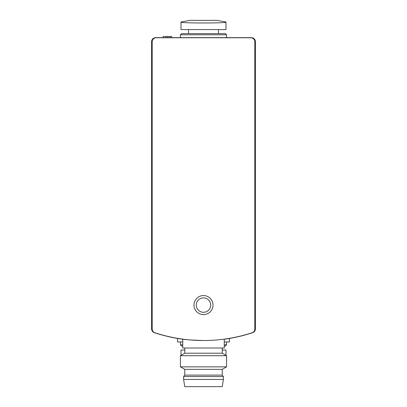 <?xml version="1.0" encoding="UTF-8"?>
<svg xmlns="http://www.w3.org/2000/svg" width="407" height="407" viewBox="0 0 407 407"><rect width="100%" height="100%" fill="white"/><g stroke="black" fill="none" stroke-linecap="round" stroke-linejoin="round"><path stroke-width="0.61" d="M224.262 339.24A155.703 155.703 0 0 0 252.635 332.677A4.034 4.034 0 0 0 255.403 328.846L255.403 41.687A4.034 4.034 0 0 0 251.363 37.653L155.637 37.653A4.034 4.034 0 0 0 151.597 41.687L151.597 328.846A4.034 4.034 0 0 0 154.365 332.677A155.703 155.703 0 0 0 182.738 339.24M225.992 22.105L225.992 29.579L181.008 29.579L181.008 22.105C179.685 23.27 227.345 23.27 225.992 22.105L225.992 22.105M181.008 355.367L181.008 350.03L184.758 350.03M225.992 355.367L225.992 350.03L222.242 350.03M154.955 332.753A155.703 155.703 0 0 0 252.045 332.753A4.034 4.034 0 0 0 254.823 328.922L254.823 41.804A4.034 4.034 0 0 0 250.788 37.765L156.212 37.765A4.034 4.034 0 0 0 152.177 41.804L152.177 328.922A4.034 4.034 0 0 0 154.955 332.753M224.262 339.128L224.262 348.016L182.738 348.016L182.738 339.128C183.989 339.591 190.903 340.054 203.49 340.517M203.5 314.596A9.514 9.514 0 0 0 211.742 300.32A9.514 9.514 0 0 0 195.258 300.32A9.514 9.514 0 0 0 203.5 314.596M183.603 379.441L184.758 386.65L222.242 386.65L223.397 379.441L223.397 376.556L183.603 376.556L183.603 379.441L223.397 379.441M183.603 376.556L184.758 375.117L222.242 375.117L223.397 376.556M184.758 375.117L184.758 369.347L222.242 369.347L226.567 366.855L226.567 355.703L180.433 355.703L180.433 366.855L226.567 366.855M184.758 369.347L180.433 366.855M180.433 355.703L184.758 353.205L222.242 353.205L226.567 355.703M184.758 353.205L184.758 348.016M203.5 312.291A7.209 7.209 0 0 0 209.742 301.475A7.209 7.209 0 0 0 197.258 301.475A7.209 7.209 0 0 0 203.5 312.291M182.738 344.841L180.433 344.841L181.588 345.996L182.738 345.996M224.262 345.996L225.412 345.996L226.567 344.841L226.567 341.956M224.262 344.841L226.567 344.841M180.433 344.841L180.433 341.956M177.549 338.456L177.549 341.956L182.738 341.956M224.262 341.956L229.451 341.956L229.451 338.456M180.433 37.653L180.433 34.768L226.567 34.768L226.567 37.653M180.433 34.768L181.588 33.613L225.412 33.613L226.567 34.768M188.507 33.613L188.507 29.579M225.992 21.978L216.763 20.35L190.237 20.35L181.008 21.978M166.015 37.653L166.015 36.498L163.131 36.498L163.131 37.653M167.893 37.653L167.893 36.498L166.015 36.498M171.785 37.653L171.785 36.498L167.893 36.498M169.907 37.653L169.907 36.498M222.242 375.117L222.242 369.347M222.242 353.205L222.242 348.016M218.493 33.613L218.493 29.579"/></g></svg>
